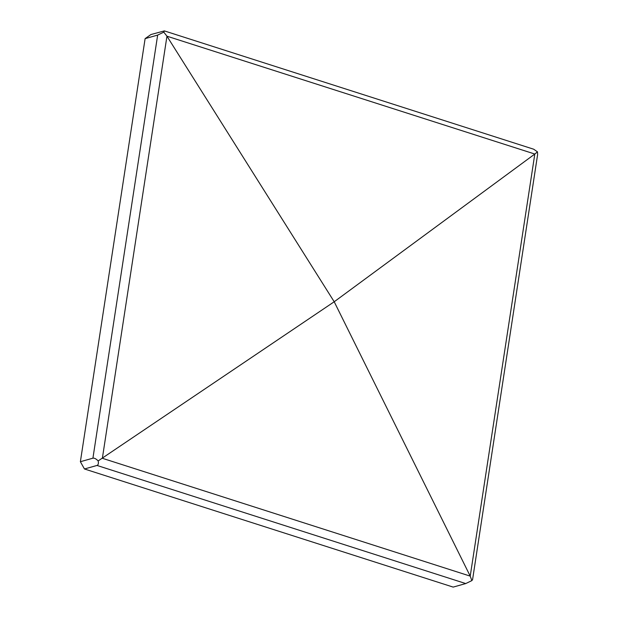 <?xml version="1.0" encoding="UTF-8"?>
<svg xmlns="http://www.w3.org/2000/svg" width="618" height="618" viewBox="0 0 618 618"><rect width="100%" height="100%" fill="white"/><g stroke="black" fill="none" stroke-linecap="round" stroke-linejoin="round"><path stroke-width="0.93" d="M97.003 465.447C98.277 464.999 98.671 463.485 98.177 460.904L334.207 301.762L166.953 36.192L163.785 32.144L164.365 30.9L533.697 149.216L537.467 151.843L534.809 154.036L334.207 301.762L470.221 576.123L471.851 580.611L465.733 583.562L453.179 587.1L84.457 468.977L97.003 465.447L465.733 583.562M98.177 460.904C96.037 458.795 94.284 457.884 92.924 458.177L157.66 35.095L145.114 38.625L150.931 34.538L164.365 30.9M145.114 38.625L80.379 461.716L84.457 468.977M92.924 458.177L80.379 461.716M537.467 151.843L537.621 154.539L472.577 579.607L471.851 580.611M157.66 35.095L163.785 32.144M102.364 458.286L470.221 576.123L534.809 154.036L166.953 36.192L102.364 458.286"/></g></svg>

